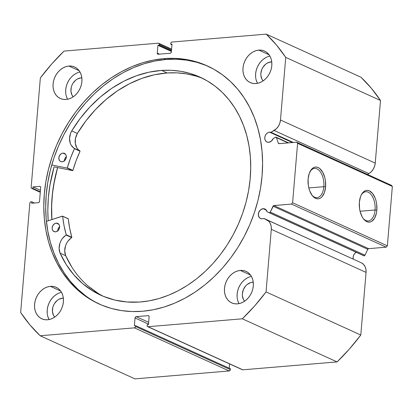 <?xml version="1.0" encoding="UTF-8"?>
<svg xmlns="http://www.w3.org/2000/svg" width="413" height="413" viewBox="0 0 413 413"><rect width="100%" height="100%" fill="white"/><g stroke="black" fill="none" stroke-linecap="round" stroke-linejoin="round"><path stroke-width="0.62" d="M269.09 212.68L363.827 255.771A1.027 0.821 -65.5 0 0 364.178 255.833L269.421 212.731A1.027 0.821 114.5 0 1 269.064 212.669L266.979 211.668L265.585 209.386L264.449 208.802L263.153 208.679L266.271 210.093L263.153 208.679L260.649 209.737L258.848 212.148L258.352 215.101L259.333 217.599L260.66 218.58L262.301 218.828A5.255 4.197 114.5 0 1 260.551 218.534A5.255 4.197 114.5 0 1 258.538 213.051A5.255 4.197 114.5 0 1 263.153 208.679A5.255 4.197 114.5 0 1 264.898 208.968A5.255 4.197 114.5 0 1 266.979 211.668L363.838 255.776A1.027 0.821 114.5 0 0 364.178 255.833A1.027 0.821 -65.5 0 0 364.999 255.198L364.178 255.833L269.421 212.731A1.027 0.821 114.5 0 1 269.064 212.669M353.28 259.137L353.11 257.222L353.605 255.249L354.695 253.525L356.207 252.307A5.255 4.197 -65.5 0 0 353.265 259.08M242.106 369.516L148.071 326.709A1.28 1.022 114.5 0 1 147.642 326.642L242.405 369.743A1.28 1.022 -65.5 0 0 242.829 369.816L337.085 361.907L242.323 318.805L337.085 361.907L242.829 369.816L148.071 326.709L242.323 318.805A190.92 152.474 114.5 0 0 266.044 291.919L360.802 335.02L349.413 349.026L337.085 361.907A190.92 152.474 -65.5 0 0 360.802 335.02L366.063 272.404L271.3 229.303L366.063 272.404L360.802 335.02L266.044 291.919L271.3 229.303A11.44 9.138 114.5 0 0 266.643 219.747L361.401 262.849L363.512 264.366L365.071 266.591L365.944 269.343L366.063 272.404A11.44 9.138 -65.5 0 0 361.401 262.849L263.819 218.394A5.255 4.197 114.5 0 1 262.301 218.828A5.255 4.197 -65.5 0 0 263.819 218.394L268.755 221.265L270.308 223.49L271.181 226.241L271.3 229.303L266.044 291.919L254.656 305.925L242.323 318.805L148.071 326.709L147.348 326.409L147.105 325.563L147.178 324.695L148.458 324.587L149.114 316.792L148.876 315.945L148.153 315.646L136.202 316.647L135.418 317.07L135.03 317.974L134.375 325.769L135.655 325.661L135.464 327.008L134.411 327.855L40.159 335.764L29.834 324.778L20.65 312.502L29.834 203.16L30.216 202.262L31.001 201.833L31.749 201.771L31.625 203.258L38.347 202.69L39.132 202.267L39.519 201.363L40.68 187.502L40.443 186.655L39.72 186.356L32.999 186.919L32.87 188.405L32.126 188.467L31.403 188.168L31.161 187.316L40.345 77.98L51.733 63.974L64.061 51.093L158.318 43.184L159.041 43.484L159.279 44.336L159.206 45.203L157.926 45.306L157.27 53.107L157.513 53.953L158.236 54.253L170.187 53.251L170.972 52.828L171.354 51.924L172.009 44.129L170.729 44.232L170.801 43.37L171.189 42.467L171.973 42.038L266.23 34.134L276.555 45.115L285.739 57.397L280.479 120.013L279.838 123.136L278.486 126.079L276.534 128.593L271.047 132.341A5.255 4.197 -65.5 0 0 269.575 132.16L292.414 142.547L269.575 132.16L267.872 132.687L266.359 133.905L265.27 135.629L264.774 137.601L264.945 139.511L265.755 141.081L267.082 142.062L268.724 142.309A5.255 4.197 114.5 0 1 266.974 142.015A5.255 4.197 114.5 0 1 264.96 136.533A5.255 4.197 114.5 0 1 269.575 132.16A5.255 4.197 114.5 0 1 271.047 132.341L293.323 142.47L271.047 132.341L274.139 130.493L368.897 173.594L367.498 174.431L368.897 173.594A11.44 9.138 -65.5 0 0 375.241 163.114L374.601 166.243L373.249 169.18L371.297 171.7L368.897 173.594L274.139 130.493A11.44 9.138 114.5 0 0 280.479 120.013L285.739 57.397L380.497 100.498L375.241 163.114L280.479 120.013L375.241 163.114L380.497 100.498A190.92 152.474 -65.5 0 0 360.988 77.236L371.313 88.222L380.497 100.498L285.739 57.397A190.92 152.474 114.5 0 0 266.23 34.134L171.973 42.038A1.28 1.022 114.5 0 0 170.801 43.37L170.729 44.232L171.953 44.79L170.729 44.232L172.009 44.129L171.354 51.924A1.28 1.022 114.5 0 1 170.187 53.251L158.236 54.253A1.28 1.022 114.5 0 1 157.807 54.18A1.28 1.022 114.5 0 1 157.27 53.107L157.926 45.306L171.395 51.434L157.926 45.306L159.206 45.203L171.452 50.768L159.206 45.203L159.279 44.336L171.524 49.906L159.279 44.336A1.28 1.022 114.5 0 0 158.742 43.257A1.28 1.022 114.5 0 0 158.318 43.184L64.061 51.093A190.92 152.474 114.5 0 0 40.345 77.98L31.161 187.316A1.28 1.022 114.5 0 0 31.698 188.395L40.278 192.298M276.106 137.193A1.027 0.821 114.5 0 0 275.399 137.261L273.117 138.623A5.255 4.197 114.5 0 1 268.724 142.309L271.31 141.179L273.117 138.623L275.729 137.142L276.493 137.643L278.305 143.161L278.796 143.652L296.627 142.196L297.587 143.342L292.6 202.752L291.428 204.079L273.592 205.612L270.241 212.091L269.421 212.731A1.027 0.821 114.5 0 0 270.241 212.091L364.999 255.198L367.776 249.292L364.999 255.198L270.241 212.091L273.014 206.19A1.027 0.821 114.5 0 1 273.834 205.555L368.597 248.657L367.776 249.292L273.014 206.19L367.776 249.292A1.027 0.821 -65.5 0 1 368.597 248.657L386.191 247.18L368.597 248.657L273.834 205.555L291.428 204.079L292.6 202.752L387.363 245.854L386.191 247.18L291.428 204.079L386.191 247.18L387.363 245.854L392.35 186.444L387.363 245.854L292.6 202.752L297.587 143.342L296.627 142.196L391.385 185.298L392.35 186.444L297.587 143.342L392.35 186.444L391.385 185.298L296.627 142.196L279.033 143.667A1.027 0.821 114.5 0 1 278.305 143.161L276.493 137.643L288.067 142.913L276.493 137.643A1.027 0.821 114.5 0 0 276.106 137.193L288.579 142.867M323.823 186.686A14.667 8.059 85.2 0 0 319.311 170.595A14.667 8.059 85.2 0 0 309.853 171.984A14.667 8.059 -94.8 0 1 314.561 168.421A14.667 8.059 -94.8 0 1 323.823 186.686L308.81 187.946L323.823 186.686A14.667 8.059 -94.8 0 1 317.014 197.646A14.667 8.059 -94.8 0 1 311.774 194.921A14.667 8.059 85.2 0 0 323.823 186.686L325.589 186.919L323.823 186.686M308.119 178.968A15.947 8.761 -94.8 0 1 310.111 171.452A15.947 8.761 -94.8 0 1 320.493 169.216A15.947 8.761 -94.8 0 1 325.589 186.919L324.432 192.51L322.119 196.645L320.633 197.961L319.001 198.694L317.292 198.829L315.563 198.348L312.316 195.654L309.765 191.028L308.872 188.199L308.289 185.169L308.119 178.968L309.28 173.377L311.593 169.242L313.08 167.931L314.706 167.193L316.42 167.064L318.149 167.544L319.827 168.612L322.785 172.345L324.835 177.688L325.418 180.718L325.589 186.919A15.947 8.761 -94.8 0 1 312.12 195.401A15.947 8.761 -94.8 0 1 308.119 178.968M375.061 209.995A14.667 8.059 85.2 0 0 370.554 193.904A14.667 8.059 85.2 0 0 361.091 195.292A14.667 8.059 -94.8 0 1 365.804 191.73A14.667 8.059 -94.8 0 1 375.061 209.995L360.053 211.255L375.061 209.995A14.667 8.059 -94.8 0 1 368.257 220.955A14.667 8.059 -94.8 0 1 363.017 218.229A14.667 8.059 85.2 0 0 375.061 209.995L376.832 210.227L375.061 209.995M359.362 202.277A15.947 8.761 -94.8 0 1 361.354 194.76A15.947 8.761 -94.8 0 1 371.731 192.525A15.947 8.761 -94.8 0 1 376.832 210.227L376.413 213.154L374.643 218.116L371.876 221.265L370.244 222.003L368.53 222.132L366.801 221.657L363.559 218.962L362.165 216.851L360.115 211.508L359.532 208.477L359.362 202.277L360.518 196.686L361.551 194.389L364.318 191.24L365.949 190.501L367.658 190.367L369.387 190.847L372.634 193.542L375.19 198.168L376.078 200.997L376.661 204.027L376.832 210.227A15.947 8.761 -94.8 0 1 363.363 218.709A15.947 8.761 -94.8 0 1 359.362 202.277M163.801 58.641A130.761 104.432 114.5 0 1 207.336 65.92A130.761 104.432 114.5 0 1 257.459 202.385A130.761 104.432 114.5 0 1 142.588 311.257L153.311 309.75L164.033 307.045L174.653 303.168L185.06 298.145L195.163 292.037L204.863 284.898L214.068 276.793L222.684 267.805L230.63 258.017L237.831 247.526L244.217 236.437L249.726 224.848L254.305 212.876L257.913 200.635L260.51 188.24L262.074 175.814L262.591 163.481L262.048 151.349L260.464 139.542L257.846 128.175L254.217 117.354L249.617 107.184L244.088 97.762L237.681 89.177L230.464 81.516L222.504 74.856L213.872 69.25L204.657 64.764L194.951 61.429L184.838 59.286L174.42 58.357L163.801 58.641L153.078 60.143L142.356 62.848L131.737 66.73L121.324 71.748L111.221 77.861L101.521 85.001L92.321 93.106L83.705 102.094L75.755 111.882L68.558 122.367L62.172 133.461L56.658 145.051L52.079 157.023L48.476 169.263L45.879 181.658L44.315 194.079L43.799 206.417L44.336 218.544L45.92 230.351L48.543 241.719L52.172 252.544L56.772 262.714L62.301 272.136L68.703 280.716L75.92 288.377L83.885 295.042L92.512 300.649L101.727 305.135L111.438 308.47L121.551 310.612L131.964 311.541L142.588 311.257A130.761 104.432 114.5 0 1 99.053 303.973A130.761 104.432 114.5 0 1 48.925 167.513A130.761 104.432 114.5 0 1 163.801 58.641L165.696 59.503L163.801 58.641M208.281 66.359A130.761 104.432 -65.5 0 0 165.696 59.503A130.761 104.432 -65.5 0 0 50.99 167.75A130.761 104.432 -65.5 0 0 100.003 304.402M60.19 292.662L61.496 292.327A17.3 13.815 -65.5 0 0 49.111 319.554M50.391 286.359L60.659 291.031L50.391 286.359L47.552 286.916L44.769 288.093L42.152 289.849L39.793 292.105L37.79 294.789L36.215 297.788L35.136 300.994L34.584 304.278L34.589 307.515L35.141 310.576L36.23 313.353L37.81 315.738L39.818 317.633L42.178 318.965L44.8 319.693L47.583 319.776A17.3 13.815 114.5 0 1 41.827 318.815A17.3 13.815 114.5 0 1 35.193 300.762A17.3 13.815 114.5 0 1 50.391 286.359A17.3 13.815 114.5 0 1 56.147 287.324A17.3 13.815 114.5 0 1 62.781 305.372A17.3 13.815 114.5 0 1 47.583 319.776L50.422 319.218L53.205 318.041L55.822 316.291L58.181 314.03L60.184 311.345L61.759 308.346L62.838 305.145L63.39 301.862L63.385 298.625L62.833 295.558L61.743 292.781L60.164 290.401L58.156 288.506L55.796 287.169L53.174 286.446L50.391 286.359M78.687 72.352L79.998 72.017A17.3 13.815 -65.5 0 0 67.613 99.244M68.888 66.049L79.162 70.721L68.888 66.049L66.054 66.607L63.272 67.784L60.649 69.534L58.295 71.795L56.292 74.479L54.717 77.479L53.633 80.685L53.081 83.968L53.086 87.2L53.644 90.266L54.733 93.044L56.307 95.429L58.316 97.323L60.68 98.655L63.303 99.383L66.085 99.466A17.3 13.815 114.5 0 1 60.324 98.506A17.3 13.815 114.5 0 1 53.695 80.452A17.3 13.815 114.5 0 1 68.888 66.049A17.3 13.815 114.5 0 1 74.65 67.014A17.3 13.815 114.5 0 1 81.278 85.063A17.3 13.815 114.5 0 1 66.085 99.466L68.919 98.908L71.702 97.731L74.325 95.981L76.679 93.72L78.682 91.036L80.256 88.036L81.34 84.83L81.893 81.552L81.888 78.315L81.33 75.249L80.241 72.471L78.666 70.086L76.658 68.191L74.294 66.86L71.671 66.132L68.888 66.049M250.102 276.736L251.409 276.4A17.3 13.815 -65.5 0 0 239.024 303.627M240.304 270.432L250.572 275.099L240.304 270.432L237.465 270.985L234.682 272.162L232.065 273.917L229.705 276.178L227.702 278.863L226.128 281.862L225.049 285.063L224.496 288.346L224.502 291.583L225.054 294.65L226.143 297.427L227.723 299.807L229.731 301.702L232.091 303.039L234.713 303.761L237.496 303.849A17.3 13.815 114.5 0 1 231.739 302.884A17.3 13.815 114.5 0 1 225.106 284.831A17.3 13.815 114.5 0 1 240.304 270.432A17.3 13.815 114.5 0 1 246.06 271.393A17.3 13.815 114.5 0 1 252.694 289.446A17.3 13.815 114.5 0 1 237.496 303.849L240.335 303.292L243.118 302.115L245.735 300.359L248.094 298.098L250.097 295.419L251.672 292.419L252.756 289.214L253.303 285.93L253.303 282.693L252.746 279.627L251.656 276.849L250.077 274.469L248.068 272.575L245.709 271.238L243.087 270.515L240.304 270.432M268.6 56.426L269.911 56.085A17.3 13.815 -65.5 0 0 257.526 83.318M258.801 50.118L269.075 54.79L258.801 50.118L255.967 50.675L253.184 51.852L250.567 53.607L248.208 55.869L246.205 58.548L244.63 61.552L243.546 64.753L242.999 68.037L242.999 71.273L243.556 74.34L244.646 77.117L246.225 79.497L248.234 81.392L250.593 82.729L253.215 83.452L255.998 83.54A17.3 13.815 114.5 0 1 250.237 82.574A17.3 13.815 114.5 0 1 243.608 64.521A17.3 13.815 114.5 0 1 258.801 50.118A17.3 13.815 114.5 0 1 264.563 51.083A17.3 13.815 114.5 0 1 271.191 69.136A17.3 13.815 114.5 0 1 255.998 83.54L258.832 82.982L261.615 81.805L264.237 80.05L266.591 77.789L268.595 75.109L270.169 72.105L271.253 68.904L271.806 65.621L271.8 62.384L271.243 59.317L270.154 56.54L268.579 54.16L266.571 52.265L264.206 50.928L261.584 50.205L258.801 50.118M270.928 61.929L271.795 62.327L270.928 61.929A11.022 8.802 114.5 0 1 271.754 61.904L270.928 61.929A11.022 8.802 114.5 0 0 261.827 69.389A11.022 8.802 114.5 0 0 263.122 80.881L261.909 79.131L260.861 75.409L260.861 73.344L261.899 69.214L262.9 67.304L265.683 64.154L267.35 63.034L270.928 61.929M252.431 282.244L253.298 282.637L252.431 282.244A11.022 8.802 114.5 0 1 253.252 282.218L252.431 282.244A11.022 8.802 114.5 0 0 243.324 289.699A11.022 8.802 114.5 0 0 244.62 301.191L243.407 299.44L242.364 295.718L242.359 293.653L243.402 289.523L245.678 285.904L247.18 284.464L250.624 282.595L252.431 282.244M81.015 77.861L81.882 78.253L81.015 77.861A11.022 8.802 114.5 0 1 81.836 77.835L81.015 77.861A11.022 8.802 114.5 0 0 71.914 85.315A11.022 8.802 114.5 0 0 73.204 96.812L71.996 95.057L70.948 91.335L71.294 87.184L71.986 85.14L72.987 83.23L75.765 80.081L77.438 78.966L81.015 77.861M62.518 298.171L63.38 298.563L62.518 298.171A11.022 8.802 114.5 0 1 63.339 298.145L62.518 298.171A11.022 8.802 114.5 0 0 53.411 305.625A11.022 8.802 114.5 0 0 54.707 317.122L53.494 315.367L52.446 311.645L52.797 307.494L53.489 305.455L54.49 303.54L57.268 300.39L58.935 299.275L62.518 298.171M229.556 363.899L229.194 368.21L229.556 363.899M147.642 326.642A1.28 1.022 114.5 0 1 147.105 325.563L147.178 324.695L148.458 324.587L149.114 316.792A1.28 1.022 114.5 0 0 148.577 315.713A1.28 1.022 114.5 0 0 148.153 315.646L148.912 315.991L148.153 315.646L136.202 316.647L148.649 322.31L136.202 316.647A1.28 1.022 114.5 0 0 135.03 317.974L148.499 324.102L135.03 317.974L134.375 325.769L135.655 325.661L230.418 368.768L230.346 369.63L135.583 326.528L135.655 325.661L230.418 368.768L230.222 370.115L229.174 370.962L134.917 378.866L40.159 335.764L134.411 327.855L229.174 370.962L134.917 378.866L40.159 335.764A190.92 152.474 114.5 0 1 20.65 312.502L29.834 203.16A1.28 1.022 114.5 0 1 31.001 201.833L31.749 201.771L34.485 203.015L31.749 201.771L31.625 203.258L38.347 202.69A1.28 1.022 114.5 0 0 39.519 201.363L40.68 187.502A1.28 1.022 114.5 0 0 40.144 186.428A1.28 1.022 114.5 0 0 39.72 186.356L40.479 186.702L39.72 186.356L32.999 186.919L40.448 190.305L32.999 186.919L32.87 188.405L40.319 191.792L32.87 188.405L32.126 188.467A1.28 1.022 114.5 0 1 31.698 188.395M360.988 77.236L266.23 34.134L360.988 77.236M265.817 57.603L263.2 59.353L260.84 61.614L258.837 64.299L257.263 67.298L256.184 70.499L255.632 73.782L255.637 77.019M256.189 80.086L257.278 82.863M247.32 277.913L244.697 279.663L242.343 281.924L240.34 284.609L238.766 287.608L237.681 290.809L237.129 294.092L237.134 297.329M237.692 300.396L238.781 303.173M75.904 73.529L73.287 75.285L70.928 77.546L68.925 80.225L67.35 83.225L66.271 86.431L65.719 89.714L65.719 92.951M66.276 96.017L67.365 98.795M57.407 293.839L54.784 295.594L52.43 297.856L50.427 300.535L48.853 303.534L47.769 306.74L47.216 310.024L47.221 313.26M47.779 316.327L48.868 319.104M159.552 54.144L157.27 53.107L159.552 54.144M40.288 192.179L32.126 188.467L40.288 192.179M134.411 327.855L229.174 370.962A1.28 1.022 -65.5 0 0 230.346 369.63L135.583 326.528A1.28 1.022 114.5 0 1 134.411 327.855M206.557 65.626L196.846 62.291L186.733 60.148L176.315 59.219L165.696 59.503L154.973 61.005L144.251 63.71L133.631 67.593L123.224 72.611L113.116 78.723L103.415 85.863L94.216 93.968L85.599 102.956L77.654 112.744L70.453 123.229L64.067 134.323L58.553 145.913L53.974 157.885L50.371 170.125L47.774 182.52L46.21 194.941L45.693 207.28L46.23 219.406L47.82 231.213L50.438 242.581L54.067 253.406L58.667 263.577L64.196 272.998L70.597 281.578L77.82 289.239L85.78 295.904M54.108 166.867A135.18 107.963 -65.5 0 0 48.182 220.759L47.82 210.656L48.352 197.899L49.973 185.055L54.108 166.867L72.631 170.615L67.02 168.06L51.759 164.978L67.02 168.06L72.631 170.615L54.108 166.867M51.857 219.566L51.522 209.928L52.033 197.595L53.597 185.169L57.598 167.575A130.761 104.432 114.5 0 0 51.857 219.566M279.358 143.641L278.305 143.161L279.358 143.641M51.914 219.546A130.699 104.381 114.5 0 1 57.65 167.585L54.439 180.858L52.513 193.279L51.63 205.653L51.914 219.546M68.217 218.714L62.477 216.118L46.416 221.337L62.6 216.159L64.046 225.684L66.214 234.821L62.368 238.559L60.954 240.8L59.916 243.252L59.105 248.389L60.071 253.138L65.682 255.693A119.796 95.677 -65.5 0 0 103.746 296.498M55.466 231.827A4.486 3.583 114.5 0 1 54.026 231.574A4.486 3.583 114.5 0 1 52.312 226.861A4.486 3.583 114.5 0 1 56.297 223.154L58.878 224.326L56.297 223.154L54.836 223.583L53.014 225.291L52.152 227.744L52.281 229.385L52.952 230.738L54.748 231.791L56.204 231.693L58.228 230.377L59.167 228.916L59.611 227.233L59.487 225.596L58.811 224.244L57.691 223.387L56.297 223.154A4.486 3.583 114.5 0 1 57.737 223.407A4.486 3.583 114.5 0 1 59.451 228.115A4.486 3.583 114.5 0 1 55.466 231.827M59.632 226.691A4.486 3.583 -65.5 0 0 57.748 230.841M62.157 161.782A4.486 3.583 114.5 0 1 60.716 161.529A4.486 3.583 114.5 0 1 59.002 156.821A4.486 3.583 114.5 0 1 62.988 153.115L65.569 154.286L62.988 153.115L61.527 153.538L59.699 155.252L58.842 157.704L59.24 160.068L60.153 161.194L61.439 161.751L62.895 161.653L64.918 160.332L65.858 158.871L66.302 157.193L66.178 155.551L65.502 154.204L64.382 153.347L62.988 153.115A4.486 3.583 114.5 0 1 64.428 153.368A4.486 3.583 114.5 0 1 66.142 158.076A4.486 3.583 114.5 0 1 62.157 161.782M66.323 156.651A4.486 3.583 -65.5 0 0 64.438 160.802M139.449 302.053A119.796 95.677 114.5 0 1 100.911 295.28A119.796 95.677 114.5 0 1 60.066 253.143L66.256 264.594L73.798 274.79L82.574 283.561L92.445 290.767L103.245 296.291L114.804 300.055L126.936 301.98L139.449 302.053L149.269 300.829L159.098 298.501L168.84 295.089L178.411 290.633L187.714 285.171L196.655 278.754L205.153 271.444L213.123 263.318L220.496 254.449L227.191 244.919L233.144 234.827L238.306 224.269L242.622 213.34L246.05 202.153L248.559 190.816L250.123 179.428L250.727 168.112L250.366 156.966L249.044 146.104L246.773 135.624L243.577 125.635L239.483 116.229L234.532 107.499L228.771 99.528L222.256 92.388L215.049 86.152L207.223 80.881L198.849 76.627L190.011 73.426L180.796 71.315L171.287 70.303L161.576 70.416A119.796 95.677 114.5 0 1 200.114 77.19A119.796 95.677 114.5 0 1 245.828 202.984A119.796 95.677 114.5 0 1 139.449 302.053M195.628 75.982L186.413 73.865L176.898 72.858L167.188 72.967L161.576 70.416L167.188 72.967A119.796 95.677 -65.5 0 0 77.36 133.44L71.743 130.885A119.796 95.677 114.5 0 1 161.576 70.416L148.881 72.208L136.218 75.832L123.786 81.227L111.778 88.315L100.395 96.972L89.817 107.065L80.215 118.428L71.743 130.885L70.597 133.291L69.549 138.412L70.272 143.265L71.273 145.34L74.448 148.597L70.499 158.158L67.293 167.859A111.479 89.027 114.5 0 1 74.423 148.69L80.039 151.246L76.111 160.709L72.864 170.502L67.293 167.859L72.905 170.414A111.479 89.027 -65.5 0 1 80.039 151.246L74.355 148.381A13.242 10.578 114.5 0 1 71.748 130.885L77.365 133.44L75.471 138.386L75.305 143.476L76.89 147.895L78.269 149.625L79.972 150.931L74.355 148.381L79.972 150.931A13.242 10.578 -65.5 0 1 77.365 133.44L71.743 130.885L77.365 133.44L85.832 120.983L95.434 109.621L106.012 99.528L117.395 90.865L129.398 83.782L141.835 78.382L154.498 74.758L167.188 72.967A119.796 95.677 -65.5 0 1 202.897 78.522M62.559 216.133L68.279 218.849A111.479 89.027 -65.5 0 0 71.821 237.289L66.204 234.734A111.479 89.027 114.5 0 1 62.662 216.293L68.279 218.849L69.663 228.239L71.821 237.289L67.985 241.115L66.57 243.355L65.528 245.807L64.722 250.944L65.682 255.693L71.872 267.149M88.191 286.116L98.057 293.323M66.462 156.537L64.903 158.577L64.449 161.096M59.771 226.582L58.212 228.621L57.758 231.141M60.071 253.138L65.688 255.693L60.071 253.138A13.242 10.578 114.5 0 1 66.08 235.059L71.692 237.614A13.242 10.578 -65.5 0 0 65.688 255.693L60.071 253.138M66.08 235.059L71.692 237.614L71.821 237.289L66.204 234.734L66.08 235.059M68.171 218.684L62.621 216.185M171.591 49.101L158.742 43.257"/></g></svg>

